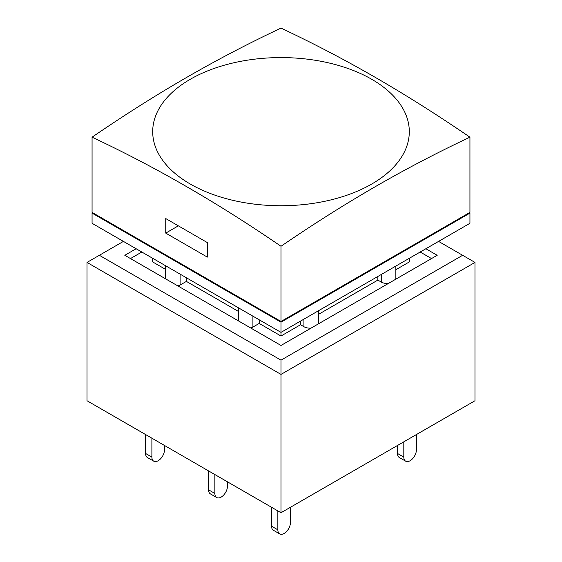 <?xml version="1.0" encoding="UTF-8"?>
<svg xmlns="http://www.w3.org/2000/svg" width="562" height="562" viewBox="0 0 562 562"><rect width="100%" height="100%" fill="white"/><g stroke="black" fill="none" stroke-linecap="round" stroke-linejoin="round"><path stroke-width="0.84" d="M207.315 242.566L207.315 257.108L165.748 233.111L165.748 218.569L207.315 242.566L178.344 225.84L165.748 233.111M190.272 184.041A128.305 74.079 180 0 1 190.272 79.284A128.305 74.079 180 0 1 371.728 79.284A128.305 74.079 180 0 1 371.728 184.041A128.305 74.079 180 0 1 190.272 184.041M186.528 186.598C155.892 168.86 124.399 152.386 92.063 137.184C157.255 92.667 215.808 58.87 281 28.1C346.192 58.87 404.745 92.667 469.937 137.184C404.745 167.947 346.192 201.751 281 246.268C248.664 224.126 217.171 204.238 186.528 186.598M281 246.268L281 321.471L92.063 212.387L92.063 137.184M281 321.471L469.937 212.387L469.937 137.184M416.407 434.552L416.407 449.825A8.908 5.142 -60 0 1 412.522 458.789A8.908 5.142 -60 0 1 405.659 461.177A8.908 5.142 -60 0 1 403.811 457.103L403.811 441.83M397.51 445.462L397.51 453.464A8.908 5.142 120 0 0 399.357 457.538L405.659 461.177M290.449 507.275L290.449 522.548A8.908 5.142 -60 0 1 286.557 531.512A8.908 5.142 -60 0 1 279.693 533.9A8.908 5.142 -60 0 1 277.853 529.826L277.853 510.914M271.551 507.275L271.551 526.187A8.908 5.142 120 0 0 273.399 530.261L279.693 533.9M164.49 445.462L164.49 449.825A8.908 5.142 -60 0 1 160.599 458.789A8.908 5.142 -60 0 1 153.735 461.177A8.908 5.142 -60 0 1 151.895 457.103L151.895 438.191M145.593 434.552L145.593 453.464A8.908 5.142 120 0 0 147.441 457.538L153.735 461.177M227.47 481.824L227.47 486.186A8.908 5.142 -60 0 1 223.578 495.15A8.908 5.142 -60 0 1 216.714 497.539A8.908 5.142 -60 0 1 214.874 493.464L214.874 474.553M208.572 470.914L208.572 489.825A8.908 5.142 120 0 0 210.42 493.9L216.714 497.539M420.186 252.022L431.525 258.569M130.475 258.569L141.814 252.022M409.48 258.204L409.48 261.836L395.859 269.704M395.859 266.065L395.859 278.562A8.549 4.939 180 0 1 395.788 279.195M388.405 283.459A8.549 4.939 180 0 1 381.261 282.054L377.861 280.094L318.521 314.355M318.521 310.716L318.521 323.213A8.549 4.939 180 0 1 318.45 323.845M311.06 328.11A8.549 4.939 180 0 1 303.923 326.705L300.522 324.745L281 336.013L259.208 323.431L252.914 327.07A8.549 4.939 180 0 1 250.722 327.983M238.316 311.369L186.401 281.4L180.107 285.039A8.549 4.939 180 0 1 177.915 285.953M165.509 269.339L152.52 261.836L152.52 258.204M377.861 280.094L377.861 276.455M259.208 319.799L259.208 323.431M186.401 277.761L186.401 281.4M300.522 324.745L300.522 321.106M281 336.013L281 322.195L92.063 213.11L92.688 212.752M425.856 248.748L437.187 255.296L281 345.468L124.813 255.296L136.145 248.748M123.422 241.4L87.019 262.419L87.019 400.741L281 512.734L474.981 400.741L474.981 262.419L281 374.411L281 360.158L462.631 255.296L474.981 262.419M462.631 255.296L438.578 241.4M281 512.734L281 374.411L87.019 262.419M99.369 255.296L281 360.158M469.312 212.752L469.937 213.11L281 322.195M92.063 213.11L92.063 223.297L281 332.381L469.937 223.297L469.937 213.11M403.811 457.103L397.51 453.464M277.853 529.826L271.551 526.187M151.895 457.103L145.593 453.464M214.874 493.464L208.572 489.825M252.914 327.07L252.914 316.16M180.107 285.039L180.107 274.13M381.261 274.495L381.261 282.054M303.923 319.146L303.923 326.705M238.316 307.737L238.316 320.825M165.509 265.7L165.509 278.794"/></g></svg>
